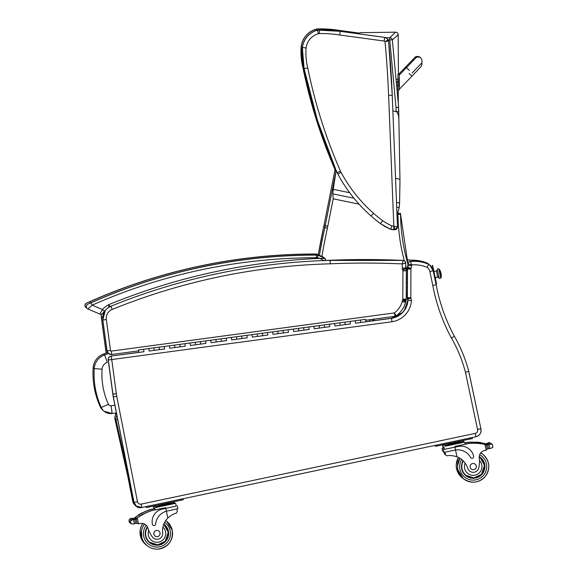 <?xml version="1.0" encoding="UTF-8"?>
<svg xmlns="http://www.w3.org/2000/svg" width="578" height="578" viewBox="0 0 578 578"><rect width="100%" height="100%" fill="white"/><g stroke="black" fill="none" stroke-linecap="round" stroke-linejoin="round"><path stroke-width="0.87" d="M349.661 192.698L333.231 189.302L332.82 193.868L333.195 198.81L359.09 204.171M396.884 211.996L397.946 212.22L399.188 207.618L399.586 203.037L396.501 202.401M392.867 110.998L396.197 111.583C398.011 112.804 398.914 115.911 398.899 120.925L399.983 181.174M399.976 181.03L399.586 203.037M398.899 120.838L398.394 104.474L392.339 39.983L398.184 34.731C398.126 33.156 397.231 32.31 395.504 32.187L389.738 37.722A2.601 2.579 44.8 0 1 392.339 39.983A2.601 0.376 173.6 0 0 389.774 39.933L395.981 107.4A101.844 100.738 106.2 0 1 396.14 111.576L398.733 111.641L398.899 120.925M399.947 179.259L395.547 178.349M333.231 189.302L336.172 170.423M359.299 33.914L360.376 32.643L395.504 32.187M303.833 67.532L303.002 67.713A510.107 510.099 129.1 0 0 335.912 171.572M302.46 46.724L301.268 46.594A64.982 64.982 129.1 0 0 303.002 67.713L302.908 67.633A64.982 64.982 -50.9 0 1 301.174 46.522L301.268 46.594A20.613 20.613 129.1 0 1 316.361 29.196L316.614 30.323M318.16 29.969L318.102 28.972A20.613 20.613 129.1 0 0 316.361 29.196L316.267 29.117A20.613 20.613 -50.9 0 1 318.008 28.9L318.102 28.972A114.574 114.574 129.1 0 1 339.004 30.424L338.91 31.118M338.91 30.345L358.895 33.062L338.91 30.345L318.008 28.9A114.574 114.574 -50.9 0 1 338.91 30.345L358.801 33.112M307.756 67.879L304.187 68.674A510.107 510.099 129.1 0 0 337.147 172.649L340.5 171.196A506.458 506.451 -50.9 0 1 307.756 67.879A61.333 61.333 -50.9 0 1 306.087 47.938A16.964 16.964 -50.9 0 1 318.334 33.734A16.964 16.964 -50.9 0 1 319.49 33.589A110.925 110.925 -50.9 0 1 339.662 34.998L384.132 41.038A1.561 1.561 -50.9 0 1 385.013 41.602L388.604 40.987A2.601 2.601 129.1 0 0 388.257 39.918L385.013 41.602A996.262 996.248 -50.9 0 1 388.611 95.384L393.813 226.077L394.976 229.668A2.601 2.601 129.1 0 0 397.476 226.966L393.719 226.085A6.77 6.77 -50.9 0 1 391.862 225.897L390.612 229.329A10.418 10.418 129.1 0 0 393.849 229.712L393.719 226.085M391.862 225.897A66.521 66.521 -50.9 0 1 382.658 220.695L380.541 223.657A70.169 70.169 129.1 0 0 390.612 229.329L394.976 229.668L397.476 226.959L392.238 95.226L388.611 95.384M306.087 47.938L302.446 47.555A64.982 64.982 129.1 0 0 304.187 68.674L304.093 68.594A64.982 64.982 -50.9 0 1 302.352 47.475L302.446 47.555A20.613 20.613 129.1 0 1 317.539 30.15L318.334 33.734M319.49 33.589L319.28 29.933A20.613 20.613 129.1 0 0 317.539 30.15L317.445 30.078A20.613 20.613 -50.9 0 1 319.186 29.861L319.28 29.933A114.574 114.574 129.1 0 1 340.182 31.385L339.662 34.998M337.053 172.576L337.147 172.649A20.83 20.83 129.1 0 0 337.863 174.115A150.67 150.663 129.1 0 0 371.163 216.049A131.444 131.444 129.1 0 0 380.541 223.657L390.612 229.329M384.132 41.038L384.724 37.425L340.095 31.306L384.637 37.353A5.209 5.209 -50.9 0 1 386.949 38.423L387.043 38.502A5.209 5.209 129.1 0 0 384.724 37.425L386.949 38.423M388.257 39.918A5.209 5.209 129.1 0 0 387.043 38.502L388.604 40.987L392.238 95.226A999.911 999.889 129.1 0 0 388.604 40.987M415.214 58.486A3.909 3.909 -49.4 0 1 420.806 57.959L420.134 57.388A3.909 3.909 -49.4 0 0 413.696 60.098A3.909 3.909 -49.4 0 1 420.307 57.54M399.449 86.823L399.225 74.475L397.881 74.461L398.141 86.852M397.931 77.575L397.881 74.461M398.495 74.454L398.488 73.847M112.132 413.508L116.402 412.923L112.132 413.508L104.17 411.283L103.086 410.409A10.382 10.382 -50.9 0 1 100.175 406.63C94.633 394.239 92.292 381.27 93.152 367.724L94.236 368.598L102.06 369.176A7.897 7.897 -50.9 0 1 107.27 362.319L104.596 354.943A15.707 15.707 129.1 0 0 94.236 368.598C93.376 382.145 95.71 395.114 101.251 407.504A10.382 10.382 129.1 0 0 112.132 413.508L111.106 405.799A2.572 2.572 -50.9 0 1 108.404 404.311C103.397 393.119 101.287 381.408 102.06 369.176M134.255 503.228L133.742 502.809A5.209 5.209 129.1 0 0 135.541 505.714L136.646 506.61A5.209 5.209 0 0 0 141.068 507.65L141.068 507.65A5.209 5.209 -50.9 0 1 136.646 506.61L136.646 506.61A5.209 5.209 -50.9 0 1 135.534 505.367M135.541 505.714L135.541 505.714A5.209 5.209 0 0 1 133.742 502.809L114.914 418.971L116.019 419.866A5.209 5.209 -50.9 0 1 116.929 415.604M114.914 418.971A5.209 5.209 0 0 1 116.59 413.884A5.209 5.209 129.1 0 0 114.914 418.971L133.742 502.809M117.695 419.505L116.019 419.866L130.209 483.071M141.068 507.65L142.015 507.433L141.054 507.592M128.569 479.791L132.803 501.314A6.51 6.51 129.1 0 0 134.472 504.543M134.985 505.02L132.694 501.227L127.839 476.532L132.694 501.227A6.51 6.51 -50.9 0 0 134.522 504.608A6.51 6.51 -50.9 0 1 132.694 501.227L133.381 501.205M412.533 261.242L412.446 260.179L406.76 259.869A833.751 833.736 -50.9 0 1 412.446 260.179L412.446 260.179A39.058 39.058 -50.9 0 1 427.388 263.149A10.418 10.418 -50.9 0 1 428.168 263.727L427.496 263.236A39.058 39.058 129.1 0 0 412.555 260.266A833.751 833.736 129.1 0 0 406.782 259.948M427.286 263.655L427.496 263.236A10.418 10.418 129.1 0 1 428.276 263.814L428.168 263.727M428.847 264.312A10.418 10.418 129.1 0 0 428.276 263.814L428.847 264.312M397.758 79.345L397.989 89.973L399.297 89.944L399.073 77.597M397.801 81.946L397.874 85.385L397.014 85.074M399.297 89.944L397.946 89.922L397.852 85.06M407.353 278.574L407.338 282.281M133.988 502.275L113.252 396.913L108.31 360.007A3.439 3.439 -50.9 0 1 111.258 356.142L111.735 359.559L108.31 360.007L112.927 394.167A33.849 33.849 129.1 0 0 113.36 397.007L133.988 502.275L136.278 506.068A6.51 6.51 -50.9 0 1 133.988 502.275L113.252 396.913A33.849 33.849 -50.9 0 1 112.818 394.073L116.344 393.719L111.735 359.559L392.05 321.751A22.968 22.968 129.1 0 0 411.435 300.517A5.339 5.339 129.1 0 0 410.842 298.132A1.582 1.582 -50.9 0 1 410.842 298.111A6.568 6.568 -50.9 0 1 410.835 297.749L410.929 269.03A6.568 6.568 -50.9 0 1 410.915 268.481A1.105 1.105 -50.9 0 1 410.915 268.387A5.896 5.896 129.1 0 0 411.55 265.555L411.55 264.84A35.619 35.619 -50.9 0 1 427.149 267.339L428.681 264.197A10.418 10.418 -50.9 0 1 429.461 264.775A10.418 10.418 -50.9 0 0 428.681 264.197L429.57 264.861A10.418 10.418 129.1 0 0 428.789 264.283A39.058 39.058 129.1 0 0 410.481 261.458L410.373 261.372A39.058 39.058 -50.9 0 1 428.681 264.197C422.807 261.791 416.702 260.844 410.373 261.372A2.601 2.601 -50.9 0 0 407.996 263.951L411.55 264.84L410.481 261.458A2.601 2.601 129.1 0 0 408.104 264.045L408.097 265.598A2.457 2.457 -50.9 0 1 407.663 267.115A4.537 4.537 129.1 0 0 407.461 268.467A10.007 10.007 129.1 0 0 407.483 269.124L407.382 297.728A10.007 10.007 129.1 0 0 407.396 298.212A5.014 5.014 129.1 0 0 407.555 299.361A1.9 1.9 -50.9 0 1 407.981 300.437A19.529 19.529 -50.9 0 1 391.537 318.334L360.73 322.502L360.39 320.024L360.723 322.495M111.149 356.055L138.734 352.334L111.149 356.055A3.439 3.439 0 0 0 108.202 359.921A3.439 3.439 -50.9 0 1 111.149 356.055L138.792 352.428L138.467 349.965L143.626 349.264L143.965 351.742L143.626 349.264L148.792 348.57L149.037 350.427M402.093 312.871L391.429 318.247L365.874 321.693L391.429 318.247L392.05 321.751M391.429 318.247A19.529 19.529 129.1 0 0 407.873 300.35L411.435 300.517M407.447 299.274L407.28 298.125A5.014 5.014 -50.9 0 0 407.447 299.274L407.873 300.35A1.9 1.9 129.1 0 0 407.447 299.274L410.842 298.132M407.367 269.037A10.007 10.007 -50.9 0 1 407.353 268.38L407.338 278.582L407.367 269.037L410.929 269.03M410.915 268.481L407.353 268.38A4.537 4.537 -50.9 0 1 407.555 267.022L410.915 268.387M407.989 265.512L407.996 263.951L407.555 267.022A2.457 2.457 129.1 0 0 407.989 265.512L411.55 265.555M407.28 298.125A10.007 10.007 -50.9 0 1 407.273 297.634L407.396 298.212L410.842 298.111M477.536 429.468A3.071 3.071 -50.9 0 1 475.239 433.392L141.14 504.124A3.071 3.071 -50.9 0 1 137.485 501.711L134.096 502.361A6.51 6.51 129.1 0 0 141.834 507.47L475.94 436.744A6.51 6.51 129.1 0 0 480.86 428.616L468.671 370.917L468.296 371.517L465.442 372.203L477.536 429.468L480.86 428.616L468.635 370.895M427.149 267.339A6.979 6.979 -50.9 0 1 429.851 271.516L432.792 285.416A181.608 181.6 129.1 0 0 451.404 338.022L454.395 336.338A143.973 143.973 129.1 0 1 468.65 370.946L468.296 371.517M468.65 370.946C465.406 358.794 460.652 347.255 454.395 336.338L454.395 336.338A178.168 178.168 -50.9 0 1 436.144 284.73L433.197 270.793A10.418 10.418 129.1 0 0 428.789 264.283M432.792 285.416L436.144 284.73L433.197 270.793A10.418 10.418 129.1 0 0 429.57 264.861L433.197 270.793L429.851 271.516M403.169 260.411L403.227 260.497A833.751 833.736 129.1 0 0 330.154 260.36A627.549 627.535 129.1 0 0 110.911 306.217L112.219 309.418A624.11 624.103 -50.9 0 1 330.284 263.806L330.038 260.273A833.751 833.736 -50.9 0 1 403.119 260.411L403.119 260.411A2.601 2.601 -50.9 0 1 404.636 260.989L404.745 261.075A2.601 2.601 -50.9 0 1 405.713 263.106L402.288 263.908L402.274 268.062A5.563 5.563 129.1 0 0 402.49 269.666L405.698 268.271A2.124 2.124 -50.9 0 1 405.691 268.069L402.274 268.062M402.49 269.666A2.55 2.55 -50.9 0 1 402.779 270.063L405.785 268.416A5.99 5.99 129.1 0 0 405.698 268.271L405.713 263.113L404.745 261.075A2.601 2.601 -50.9 0 0 403.227 260.497L402.288 263.908A830.319 830.304 -50.9 0 0 330.284 263.806M330.038 260.273L330.038 260.273A627.549 627.535 -50.9 0 0 325.154 260.418L403.119 260.411M402.779 270.063A1.272 1.272 -50.9 0 1 402.917 270.771L402.815 299.216A1.59 1.59 -50.9 0 1 402.808 299.418A1.04 1.04 -50.9 0 1 402.447 300.177A5.274 5.274 129.1 0 0 402.158 301.795A21.299 21.299 -50.9 0 1 394.384 312.922L395.041 316.289L396.219 315.812L394.384 312.922L111.323 351.106A0.73 0.73 -50.9 0 1 110.506 350.478L106.33 319.576A9.58 9.58 -50.9 0 1 112.219 309.418M108.476 353.519L108.585 353.606A4.169 4.169 129.1 0 0 111.771 354.495L108.585 353.606A4.169 4.169 129.1 0 1 107.082 350.925L108.476 353.519A4.169 4.169 -50.9 0 1 106.973 350.839L102.797 319.937A13.019 13.019 -50.9 0 1 105.377 310.263L102.797 319.937L107.082 350.925A4.169 4.169 129.1 0 0 111.771 354.495L138.583 350.882L111.771 354.495L111.323 351.106M402.815 299.216L406.24 299.18L406.334 270.807A4.718 4.718 129.1 0 0 406.334 270.649L406.334 270.649A4.711 4.711 129.1 0 0 405.792 268.43M402.917 270.771L406.334 270.807L405.698 268.271M402.808 299.418L406.226 299.635A5.029 5.029 129.1 0 0 406.24 299.18L406.334 270.807M402.758 299.729L406.031 300.719A4.48 4.48 129.1 0 0 406.226 299.642M402.447 300.177L405.59 301.709A4.263 4.263 129.1 0 0 406.023 300.733M402.158 301.795L405.604 302.178A1.835 1.835 -50.9 0 1 405.59 301.716L406.24 299.18M402.917 270.677L406.334 270.649M316.498 255.05L316.614 254.183A13.8 13.8 129.1 0 1 318.319 254.537A13.8 13.8 129.1 0 0 316.614 254.183A10.418 10.418 129.1 0 0 315.154 254.074A555.942 555.935 129.1 0 0 89.807 301.73L86.469 303.125L89.72 301.658A555.942 555.935 -50.9 0 1 315.068 254.002L315.068 254.002A10.418 10.418 -50.9 0 1 316.52 254.11A13.8 13.8 -50.9 0 1 318.326 254.486A13.8 13.8 -50.9 0 0 316.52 254.11L315.154 254.074M90.37 302.988L89.807 301.73M102.284 309.447L103.057 310.133M86.592 307.951L85.963 307.575A2.601 2.601 -50.9 0 0 86.592 307.951L86.621 307.93M110.355 306.795L108.635 304.7L108.881 307.539M325.082 258.532A13.8 13.8 129.1 0 0 324.663 258.178A13.8 13.8 129.1 0 1 325.082 258.532L325.508 259.739L325.046 260.519A1.3 1.3 129.1 0 0 325.082 258.532L319.829 258.388L324.272 260.808M324.663 258.178A13.8 13.8 129.1 0 0 317.9 255.23A10.418 10.418 129.1 0 0 316.448 255.122L316.455 257.737A7.81 7.81 -50.9 0 1 317.553 257.817L317.813 255.151A13.8 13.8 -50.9 0 1 324.569 258.099A13.8 13.8 -50.9 0 0 317.813 255.151L316.354 255.05A10.418 10.418 -50.9 0 1 317.813 255.151L324.663 258.178A13.8 13.8 129.1 0 0 317.9 255.23M317.553 257.817A11.192 11.192 -50.9 0 1 319.829 258.388A627.549 627.535 129.1 0 0 108.635 304.7A22.065 22.065 129.1 0 0 102.494 309.533L99.792 314.035L87.878 308.999L92.169 305.162L91.1 302.778L87.755 304.173L91.013 302.699A555.942 555.935 -50.9 0 1 316.354 255.05L316.448 255.122A555.942 555.935 129.1 0 0 91.1 302.778M316.455 257.737A553.341 553.334 -50.9 0 0 92.169 305.162L102.494 309.533L104.43 311.253A19.464 19.464 -50.9 0 1 106.193 309.505L102.949 313.117A2.601 2.601 129.1 0 1 99.792 314.035C103.195 314.511 103.021 312.481 104.43 311.253M440.682 277.592L440.667 277.476A0.809 0.737 -11.5 0 0 440.667 277.469L440.754 278.061L439.229 278.408L439.078 277.808A0.809 0.737 -11.5 0 0 440.667 277.476A0.809 0.737 168.5 0 1 439.078 277.808L437.344 269.659L439.078 277.808A1.149 1.04 -11.5 0 0 437.741 277.028A1.149 1.04 168.5 0 1 439.078 277.808L437.741 277.028L435.22 277.556L437.741 277.028L436.498 271.226M437.401 269.969C437.149 268.907 437.618 268.575 438.81 268.987L440.667 277.476A0.809 0.737 168.5 0 1 440.667 277.476L438.998 269.637M441.101 277.216L439.952 271.739A13.019 5.39 -12 0 1 440.985 273.286A13.019 5.39 168 0 0 439.952 271.739L441.173 277.592L440.638 277.317L441.101 277.216M440.646 275.171L439.425 269.319L438.955 269.413M435.277 277.845L437.741 277.028L436.448 270.945L433.934 271.472M407.396 282.237L406.298 282.469L407.396 282.237M355.477 322.582L355.564 323.196L365.888 321.809L365.556 319.331L355.232 320.718L355.564 323.196L355.232 320.718L350.073 321.419L350.405 323.897L350.073 321.419L344.907 322.112L345.247 324.59L344.907 322.112L339.748 322.813L340.081 325.284L339.748 322.813L334.59 323.507L334.922 325.985L334.59 323.507L329.424 324.2L329.763 326.678L329.424 324.2L324.265 324.901L324.598 327.372L324.265 324.901L319.107 325.595L319.439 328.073L319.107 325.595L313.941 326.288L314.28 328.766L313.941 326.288L308.782 326.989L309.114 329.467L308.782 326.989L303.623 327.683L303.956 330.161L303.623 327.683L298.458 328.376L298.797 330.854L298.458 328.376L293.299 329.077L293.631 331.555L293.299 329.077L288.14 329.771L288.473 332.249L288.14 329.771L282.974 330.464L283.314 332.942L282.974 330.464L277.816 331.165L278.148 333.643L277.816 331.165L272.657 331.859L272.989 334.337L272.657 331.859L267.491 332.56L267.831 335.03L267.491 332.56L262.333 333.253L262.665 335.731L262.333 333.253L257.174 333.947L257.506 336.425L257.174 333.947L252.008 334.648L252.348 337.119L252.008 334.648L246.849 335.341L247.182 337.819L246.849 335.341L241.691 336.035L242.023 338.513L241.691 336.035L236.525 336.736L236.864 339.214L236.525 336.736L231.366 337.429L231.699 339.907L231.366 337.429L226.208 338.123L226.54 340.601L226.208 338.123L221.042 338.824L221.381 341.302L221.042 338.824L215.883 339.517L216.215 341.995L215.883 339.517L210.724 340.211L211.057 342.689L210.724 340.211L205.558 340.912L205.898 343.39L205.558 340.912L200.4 341.605L200.732 344.083L200.4 341.605L195.241 342.306L195.574 344.777L195.241 342.306L190.075 343L190.415 345.478L190.075 343L184.917 343.693L185.249 346.171L184.917 343.693L179.758 344.394L180.09 346.872L179.758 344.394L174.592 345.088L174.932 347.566L174.592 345.088L169.433 345.781L169.766 348.259L169.433 345.781L164.275 346.482L164.607 348.96L164.275 346.482L159.109 347.176L159.449 349.654L159.109 347.176L148.792 348.57L149.124 351.048L154.283 350.347L153.95 347.869L154.275 350.347L159.449 349.654L159.355 349.033M169.679 347.645L169.766 348.259L180.09 346.872L180.004 346.251M190.321 344.856L190.415 345.478L200.732 344.083L200.645 343.462M210.97 342.075L211.057 342.689L221.381 341.302L221.287 340.68M231.612 339.286L231.699 339.907L236.864 339.214L242.023 338.513L241.936 337.899M252.254 336.504L252.348 337.119L262.665 335.731L262.578 335.11M272.903 333.716L272.989 334.337L278.148 333.643L283.314 332.942L283.22 332.328M293.545 330.934L293.631 331.555L303.956 330.161L303.869 329.539M314.186 328.152L314.28 328.766L319.439 328.073L324.598 327.372L324.511 326.758M334.835 325.363L334.922 325.985L345.247 324.59L345.153 323.969M138.547 350.579L138.792 352.436L138.547 350.579L138.792 352.436L143.965 351.742M350.405 323.897L340.081 325.284M329.763 326.678L319.432 328.066M309.114 329.467L298.797 330.854M288.473 332.249L278.148 333.643M267.831 335.03L257.506 336.425M247.182 337.819L236.864 339.214M226.54 340.601L216.215 341.995M205.898 343.39L195.574 344.777M185.249 346.171L174.932 347.566M154.283 350.347L164.6 348.953M138.742 352.392L138.706 351.764M138.619 351.099L138.713 351.771L138.619 351.099M432.727 269.211L432.879 269.623M436.563 283.928L436 284.044L436.563 283.928L436.296 282.656L435.733 282.779M432.662 268.705L433.045 270.164M432.582 265.41L432.069 265.584M432.344 266.855L432.929 266.733L432.655 265.454M432.929 266.733L436.296 282.656M436 281.255L435.472 278.769M433.738 270.547L433.211 268.062M153.82 508.77L150.056 509.565A55.358 55.358 129.1 0 0 141.82 513.185A55.358 55.358 -50.9 0 1 143.308 512.426L143.308 512.426A55.358 55.358 -50.9 0 0 141.834 513.192M141.133 513.56A55.358 55.358 129.1 0 0 140.389 513.979M139.71 514.384A55.358 55.358 129.1 0 0 138.98 514.825M138.301 515.251A55.358 55.358 129.1 0 0 135.895 516.884L135.382 517.259A55.358 55.358 -50.9 0 1 138.308 515.265M138.987 514.839A55.358 55.358 -50.9 0 1 139.717 514.398L139.782 514.456A55.358 55.358 -50.9 0 1 140.468 514.052A0.405 0.405 -50.9 0 0 140.418 514.001A55.358 55.358 -50.9 0 1 141.133 513.575L141.205 513.632A55.358 55.358 -50.9 0 1 141.899 513.25A0.405 0.405 -50.9 0 0 141.848 513.206L141.783 513.148A0.405 0.405 -50.9 0 0 141.133 513.575A55.358 55.358 -50.9 0 0 140.403 513.994L140.353 513.95A0.405 0.405 -50.9 0 0 139.717 514.398A55.358 55.358 -50.9 0 0 138.995 514.839A0.405 0.405 -50.9 0 1 139.052 514.897A55.358 55.358 -50.9 0 0 138.373 515.323A0.405 0.405 -50.9 0 1 139.002 514.846L138.937 514.796A0.405 0.405 -50.9 0 0 138.308 515.273L138.373 515.323M133.005 518.574L133.511 518.423A4.386 4.386 -50.9 0 0 134.226 518.083L134.241 518.098A4.386 4.386 -50.9 0 0 134.667 517.809A55.358 55.358 -50.9 0 1 138.308 515.273M134.667 517.809L134.739 517.866A55.358 55.358 -50.9 0 1 143.373 512.484L143.373 512.484A55.358 55.358 -50.9 0 0 135.462 517.324L135.989 516.963A55.358 55.358 -50.9 0 1 150.157 509.644L154.861 508.647M135.476 517.332L135.151 519.319L134.985 518.567A1.228 1.228 -50.9 0 1 135.462 517.324M134.739 517.866A4.386 4.386 -50.9 0 1 134.306 518.148L134.32 518.163A4.386 4.386 -50.9 0 1 133.605 518.502L131.387 518.704A4.386 4.386 -50.9 0 1 131.372 518.697L129.147 519.933L129.747 522.772L129.147 521.703L129.147 519.933M130.585 523.256L129.747 522.772M130.512 518.661L129.082 519.882L129.096 521.659L129.869 522.88M131.3 518.632L132.232 518.755A0.405 0.405 -50.9 0 1 133.034 518.654A4.386 4.386 -50.9 0 1 132.232 518.755M154.861 505.779L154.983 506.357L156.009 506.155M132.167 518.697A0.405 0.405 -50.9 0 1 132.824 518.372L132.897 518.43M131.242 518.387A0.405 0.405 -50.9 0 0 130.585 518.726L130.52 518.668A0.405 0.405 -50.9 0 1 131.177 518.336L131.242 518.387A0.405 0.405 -50.9 0 1 131.394 518.704M141.205 513.632A0.405 0.405 -50.9 0 1 141.848 513.206M139.782 514.456A0.405 0.405 -50.9 0 1 140.418 514.001M134.32 518.163A0.405 0.405 -50.9 0 1 134.927 518.43L135.115 519.333M130.585 518.726A2.052 2.052 -50.9 0 1 131.372 518.697M134.306 518.148A0.405 0.405 -50.9 0 1 134.768 518.184L134.782 518.199M154.976 506.328L153.387 506.696L153.835 508.813L154.861 508.618M153.387 506.696L156.017 506.169M173.776 502.39L174.354 502.253L173.768 502.361M442.524 445.479L445.147 444.959L442.524 445.479L443.116 448.297L444.142 448.102L442.047 448.521L443.109 448.275M442.047 448.521L442.64 451.331L443.666 451.136M445.566 454.763L444.222 453.52L444.778 454.424M464.972 442.994L467.718 442.416A55.358 55.358 -50.9 0 1 483.634 443.362L484.761 443.738A1.228 1.228 129.1 0 0 484.241 443.485A55.358 55.358 129.1 0 0 475.044 442.264L475.044 442.264A55.358 55.358 129.1 0 1 485.123 443.687A4.386 4.386 129.1 0 0 485.628 443.774A0.405 0.405 129.1 0 0 485.188 444.265L485.188 444.265A0.405 0.405 129.1 0 1 485.643 443.788A4.386 4.386 129.1 0 0 486.438 443.803L486.633 444.735M485.123 443.687L485.05 443.629A55.358 55.358 129.1 0 0 480.766 442.791A55.358 55.358 129.1 0 1 484.169 443.427L483.54 443.283A55.358 55.358 129.1 0 0 480.759 442.784M479.906 442.669A0.405 0.405 129.1 0 1 480.549 442.473L480.614 442.524A0.405 0.405 129.1 0 1 480.766 442.842A55.358 55.358 129.1 0 0 479.971 442.726L479.906 442.669A55.358 55.358 129.1 0 0 479.119 442.567A55.358 55.358 129.1 0 1 479.906 442.669A55.358 55.358 129.1 0 0 479.119 442.553M478.266 442.466A0.405 0.405 129.1 0 1 478.909 442.278L478.974 442.329A0.405 0.405 129.1 0 1 479.126 442.611A55.358 55.358 129.1 0 0 478.331 442.524L478.266 442.466A55.358 55.358 129.1 0 0 477.486 442.387A55.358 55.358 129.1 0 1 478.266 442.466A55.358 55.358 129.1 0 0 477.479 442.38M476.64 442.315A0.405 0.405 129.1 0 1 477.284 442.119L477.349 442.177A0.405 0.405 129.1 0 1 477.493 442.437A55.358 55.358 129.1 0 0 476.705 442.372L476.64 442.315A55.358 55.358 129.1 0 0 474.971 442.213L474.971 442.206A55.358 55.358 129.1 0 1 476.64 442.315A55.358 55.358 129.1 0 0 467.616 442.336L464.95 442.9M484.241 443.485L485.188 444.439M487.695 443.42L488.511 443.095A4.386 4.386 129.1 0 0 488.533 443.088A2.052 2.052 129.1 0 1 489.263 442.791A0.405 0.405 129.1 0 0 488.641 442.611A0.405 0.405 129.1 0 0 488.511 443.095M486.438 443.803L488.54 443.095L491.069 443.319L489.234 442.719M491.163 443.76L491.654 444.374M485.05 443.629A4.386 4.386 129.1 0 0 486.336 443.723L486.994 443.716A4.386 4.386 129.1 0 0 487.767 443.485A0.405 0.405 129.1 0 0 486.994 443.716M487.651 443.326L487.586 443.268A0.405 0.405 129.1 0 0 486.929 443.658M489.14 442.618L489.075 442.567A0.405 0.405 129.1 0 0 488.446 443.044M477.349 442.177A0.405 0.405 129.1 0 0 476.705 442.372M478.974 442.329A0.405 0.405 129.1 0 0 478.331 442.524M480.614 442.524A0.405 0.405 129.1 0 0 479.971 442.726M462.913 441.18L463.491 441.043L462.906 441.151M463.491 441.043L463.751 442.286M153.343 537.988A5.737 5.737 -50.9 0 1 152.122 536.608L152.13 536.615A5.737 5.737 -50.9 0 0 153.351 537.988L153.343 537.988A5.737 5.737 -50.9 0 0 162.671 532.88A18.156 18.156 -50.9 0 1 167.837 518.004C171.182 515.121 174.014 513.51 176.341 513.163L177.345 511.335L176.839 508.943M176.232 506.09L162.266 509.124A12.781 12.781 129.1 0 0 152.411 524.275A1.633 1.633 129.1 0 0 155.641 524.08A14.761 14.761 129.1 0 1 166.406 511.212L165.807 508.373L162.266 509.124A12.781 12.781 -50.9 0 0 152.411 524.268L152.411 524.275A1.633 1.633 -50.9 0 0 152.975 525.2A1.633 1.633 -50.9 0 1 152.975 525.2L152.975 525.2M177.309 505.887L177.901 508.698L166.406 511.212L167.837 518.004M155.106 509.81L151.342 510.605A55.358 55.358 129.1 0 0 143.106 514.225M142.419 514.601A55.358 55.358 129.1 0 0 141.675 515.027A55.358 55.358 -50.9 0 1 142.419 514.622L142.491 514.673A55.358 55.358 -50.9 0 1 143.185 514.297A0.405 0.405 -50.9 0 0 143.134 514.247A55.358 55.358 -50.9 0 1 144.594 513.466L144.594 513.474A55.358 55.358 -50.9 0 0 143.12 514.239L143.069 514.196A0.405 0.405 -50.9 0 0 142.419 514.622A55.358 55.358 -50.9 0 0 141.689 515.034M140.996 515.424A55.358 55.358 129.1 0 0 140.266 515.872A55.358 55.358 -50.9 0 1 141.003 515.439L141.068 515.497A55.358 55.358 -50.9 0 1 141.755 515.092A0.405 0.405 -50.9 0 0 141.704 515.049L141.639 514.991A0.405 0.405 -50.9 0 0 141.003 515.446A55.358 55.358 -50.9 0 0 140.281 515.879M136.632 518.343A1.228 1.228 -50.9 0 1 136.675 518.307A55.358 55.358 -50.9 0 1 139.594 516.313A55.358 55.358 129.1 0 0 137.181 517.931L136.516 518.43M134.291 519.615L134.797 519.463A4.386 4.386 -50.9 0 0 135.512 519.123L135.527 519.138A4.386 4.386 -50.9 0 0 135.953 518.849A55.358 55.358 -50.9 0 1 139.594 516.313L139.659 516.371A55.358 55.358 -50.9 0 1 140.338 515.937A0.405 0.405 -50.9 0 0 140.288 515.894L140.223 515.836A0.405 0.405 -50.9 0 0 139.594 516.313M135.953 518.849L136.025 518.907A55.358 55.358 -50.9 0 1 144.659 513.524L144.659 513.524A55.358 55.358 -50.9 0 0 136.748 518.365L137.275 518.004A55.358 55.358 -50.9 0 1 151.443 510.685L165.655 507.679L165.799 508.373L176.239 506.111L175.64 503.301L174.036 503.611M136.025 518.907A4.386 4.386 -50.9 0 1 135.592 519.196L135.606 519.21A0.405 0.405 -50.9 0 1 136.213 519.47L136.935 522.88L136.271 519.615A1.228 1.228 -50.9 0 1 136.748 518.365M137.304 523.487L136.943 522.996A1.228 1.228 -50.9 0 0 137.318 523.502L137.304 523.495A1.228 1.228 -50.9 0 0 137.354 523.531M131.806 519.701L130.368 520.93L130.968 523.762L133.583 524.051L135.7 523.35A4.386 4.386 -50.9 0 1 136.487 523.372A0.405 0.405 -50.9 0 0 136.935 522.88L137.398 523.567A1.228 1.228 -50.9 0 1 136.957 522.859L136.278 519.622L136.762 518.379M135.606 519.21A4.386 4.386 -50.9 0 1 134.891 519.543L132.673 519.752L130.433 520.98L131.033 523.812L130.433 522.75L130.433 520.98M132.528 519.434L132.463 519.376A0.405 0.405 -50.9 0 0 131.806 519.716L131.871 519.766A0.405 0.405 -50.9 0 1 132.528 519.434A0.405 0.405 -50.9 0 1 132.68 519.745A4.386 4.386 -50.9 0 1 132.658 519.745L132.673 519.752M132.586 519.68L133.518 519.795A0.405 0.405 -50.9 0 1 134.32 519.694A4.386 4.386 -50.9 0 1 133.518 519.795L134.342 523.661M158.979 505.208L170.683 502.73M160.424 504.955L160.59 505.721L169.47 503.843L173.877 502.874L173.718 502.109M169.311 503.077L169.47 503.843M155.952 505.873L156.111 506.631L160.59 505.721M156.111 506.631L173.877 502.874L174.043 503.64L156.27 507.397L156.111 506.631M133.453 519.745A0.405 0.405 -50.9 0 1 134.11 519.42L134.183 519.47M142.491 514.673A0.405 0.405 -50.9 0 1 143.134 514.247M141.068 515.497A0.405 0.405 -50.9 0 1 141.704 515.049M139.659 516.371A0.405 0.405 -50.9 0 1 140.288 515.894M131.871 519.766A2.052 2.052 -50.9 0 1 132.658 519.745M135.592 519.196A0.405 0.405 -50.9 0 1 136.054 519.232L136.068 519.239M162.924 527.129A8.749 8.749 -50.9 0 1 161.269 541.145A8.749 8.749 -50.9 0 1 148.763 530.474A28.705 28.705 -50.9 0 0 152.122 536.608A28.705 28.705 -50.9 0 1 147.946 528.133A6.698 6.698 -50.9 0 0 145.757 524.86A6.698 6.698 -50.9 0 1 147.665 527.382L147.946 528.133M137.405 523.574A1.228 1.228 -50.9 0 1 137.391 523.56L138.503 523.805A36.905 36.905 -50.9 0 1 140.533 523.437A6.698 6.698 -50.9 0 1 145.757 524.86M156.262 507.376L154.673 507.737L155.121 509.854L165.655 507.679M154.673 507.737L175.64 503.301M146.241 507.491L146.046 506.581L146.335 507.571L183.269 499.753L183.06 498.742L183.269 499.753M149.558 542.612A11.719 11.719 129.1 0 0 168.4 531.081A11.719 11.719 129.1 0 0 164.325 524.412A11.719 11.719 -50.9 0 1 163.061 543.515A11.719 11.719 -50.9 0 1 147.368 526.775M163.856 524.051A11.719 11.719 -50.9 0 1 164.333 524.419M147.556 527.143A11.35 11.35 -50.9 0 0 149.796 542.337L157.722 544.844L165.236 541.275L168.234 532.295L164.087 524.694A11.35 11.35 -50.9 0 0 163.719 524.405A11.35 11.35 -50.9 0 1 165.763 540.676A11.35 11.35 -50.9 0 1 149.796 542.337L149.781 542.323A11.35 11.35 -50.9 0 1 147.549 527.122M153.907 534.18A3.121 3.121 129.1 0 0 159.391 535.503A3.121 3.121 129.1 0 0 155.338 530.871A3.121 3.121 129.1 0 0 153.907 534.18M446.043 455.442L445.508 454.568L446.064 455.464L447.199 455.818C449.496 455.189 452.755 455.507 456.974 456.786A18.156 18.156 -50.9 0 1 467.732 468.296L467.725 468.288A5.737 5.737 -50.9 0 0 469.589 471.034A5.737 5.737 -50.9 0 1 467.732 468.296M479.465 460.471A8.749 8.749 -50.9 0 1 477.327 474.3A8.749 8.749 -50.9 0 1 465.16 463.137L463.484 461.128A18.156 18.156 129.1 0 0 461.836 459.611M454.944 447.162L443.333 449.568L458.47 446.411L454.944 447.162L455.543 450.002L443.926 452.379L443.333 449.568M445.4 446.165L464.777 442.083L465.225 444.207L454.792 446.462L469.004 443.456A55.358 55.358 -50.9 0 1 484.92 444.41L486.047 444.785A1.228 1.228 129.1 0 0 485.527 444.525A55.358 55.358 129.1 0 0 476.33 443.312L476.33 443.312A55.358 55.358 129.1 0 1 486.409 444.728A4.386 4.386 129.1 0 0 486.914 444.814A0.405 0.405 129.1 0 0 486.474 445.306L486.625 446.035A49.621 49.621 129.1 0 0 486.589 446.021M486.409 444.728L486.336 444.677A55.358 55.358 129.1 0 0 482.052 443.839A55.358 55.358 129.1 0 1 485.455 444.475L484.826 444.33A55.358 55.358 129.1 0 0 482.045 443.825M481.9 443.572L481.835 443.514A0.405 0.405 129.1 0 0 481.192 443.709A55.358 55.358 129.1 0 0 480.405 443.608A55.358 55.358 129.1 0 1 481.192 443.709L481.257 443.767A55.358 55.358 129.1 0 1 482.052 443.882A0.405 0.405 129.1 0 0 481.257 443.767M479.552 443.514A0.405 0.405 129.1 0 1 480.195 443.319L480.26 443.377A0.405 0.405 129.1 0 1 480.412 443.658A55.358 55.358 129.1 0 0 479.617 443.564L479.552 443.514A55.358 55.358 129.1 0 0 478.772 443.434A55.358 55.358 129.1 0 1 479.552 443.507A55.358 55.358 129.1 0 0 478.765 443.42M477.927 443.362A0.405 0.405 129.1 0 1 478.57 443.167L478.635 443.218A0.405 0.405 129.1 0 1 478.779 443.478A55.358 55.358 129.1 0 0 477.992 443.413L477.927 443.362A55.358 55.358 129.1 0 0 476.258 443.254L476.258 443.254A55.358 55.358 129.1 0 1 477.927 443.355A55.358 55.358 129.1 0 0 468.903 443.377L465.218 444.157M481.192 443.702A55.358 55.358 129.1 0 0 480.405 443.601M469.589 471.034L469.589 471.041A5.737 5.737 -50.9 0 0 478.88 467.443A28.705 28.705 -50.9 0 0 479.263 457.993A6.698 6.698 -50.9 0 1 484.14 450.695A36.905 36.905 -50.9 0 1 486.149 450.204L487.16 448.73L486.474 445.479L487.16 448.73M485.527 444.525L486.474 445.479M488.981 444.46L489.739 444.063M487.175 448.795A0.405 0.405 129.1 0 0 487.254 448.875L487.348 448.962A0.405 0.405 129.1 0 1 487.211 448.73L486.488 445.32A0.405 0.405 129.1 0 1 486.929 444.829A4.386 4.386 129.1 0 0 487.724 444.85L489.826 444.142L492.355 444.359L490.52 443.767M492.955 447.191L492.355 444.359L492.955 447.191L490.736 448.441L488.526 448.651A4.386 4.386 129.1 0 0 487.81 448.99A0.405 0.405 129.1 0 1 487.348 448.962M470.991 457.877L470.991 457.877A1.633 1.633 -50.9 0 1 470.593 457.4A1.633 1.633 129.1 0 0 473.628 456.266A12.781 12.781 129.1 0 0 458.477 446.411A12.781 12.781 -50.9 0 1 469.17 448.99L469.177 448.99M467.01 453.138A14.761 14.761 -50.9 0 1 470.593 457.4A14.761 14.761 129.1 0 0 455.543 450.002L456.974 456.786M486.336 444.677A4.386 4.386 129.1 0 0 486.849 444.764L486.835 444.749A4.386 4.386 129.1 0 0 487.622 444.771L488.28 444.757A4.386 4.386 129.1 0 0 489.053 444.525A0.405 0.405 129.1 0 0 488.28 444.757M489.797 444.142L489.732 444.085A0.405 0.405 129.1 0 1 490.361 443.608L490.426 443.666A0.405 0.405 129.1 0 0 489.797 444.142A4.386 4.386 129.1 0 0 489.819 444.128A2.052 2.052 129.1 0 1 490.549 443.832A0.405 0.405 129.1 0 0 490.426 443.666M448.109 443.991L459.813 441.513M462.855 440.898L463.014 441.664L458.607 442.632L458.448 441.867M449.561 443.745L449.727 444.511L458.607 442.632M445.089 444.655L445.248 445.421L449.727 444.511M445.248 445.421L463.014 441.664L463.18 442.423L445.407 446.187L445.248 445.421M488.937 444.366L488.872 444.316A0.405 0.405 129.1 0 0 488.215 444.706M478.635 443.218A0.405 0.405 129.1 0 0 477.992 443.413M480.26 443.377A0.405 0.405 129.1 0 0 479.617 443.564M464.777 442.083L463.173 442.401M435.379 446.281L435.183 445.371L435.472 446.361L472.407 438.536L472.197 437.532L472.407 438.536M480.564 457.465A11.719 11.719 -50.9 0 1 482.276 473.938A11.719 11.719 -50.9 0 1 465.796 475.665A11.719 11.719 129.1 0 0 482.29 473.953A11.719 11.719 129.1 0 0 479.241 456.533M463.05 460.695A11.719 11.719 129.1 0 0 465.803 475.665M465.16 463.137A18.156 18.156 -50.9 0 1 467.725 468.288M462.068 468.91A11.35 11.35 -50.9 0 1 463.303 460.941A11.35 11.35 -50.9 0 0 466.034 475.383L473.967 477.898L481.481 474.328L484.48 465.348L480.347 457.754A11.35 11.35 -50.9 0 1 482.009 473.722A11.35 11.35 -50.9 0 1 466.034 475.383L466.02 475.376A11.35 11.35 -50.9 0 1 462.068 468.91M479.213 456.945A11.35 11.35 -50.9 0 1 480.325 457.74L480.347 457.754A11.35 11.35 -50.9 0 0 479.213 456.945M476.265 465.94A3.121 3.121 129.1 0 0 470.781 464.618A3.121 3.121 129.1 0 0 474.841 469.249A3.121 3.121 129.1 0 0 476.265 465.94M321.895 256.401A646.63 646.623 -50.9 0 1 327.372 228.187L324.814 227.624L323.723 226.742L318.203 255.216A649.239 649.224 -50.9 0 1 323.723 226.742L323.723 226.742A104.156 104.156 129.1 0 0 324.121 224.835L335.045 169.578L324.121 224.835L325.212 225.716A104.156 104.156 -50.9 0 1 324.814 227.624A649.239 649.224 129.1 0 0 319.396 255.476M332.82 193.868L353.989 198.254M396.689 207.097L399.188 207.618M397.946 212.22L397.967 213.448L400.561 213.39A104.156 104.156 129.1 0 1 400.568 214.243L400.561 213.39M327.372 228.187A106.764 106.757 129.1 0 0 327.777 226.229L333.195 198.81M370.086 319.656L369.494 321.209M407.288 292.656L406.262 292.41M397.967 213.448A101.555 101.555 -50.9 0 1 397.975 214.279A186.99 186.983 129.1 0 0 404.318 260.765M405.698 265.678A186.99 186.983 129.1 0 0 407.367 270.988M336.136 170.459L325.212 225.716L327.777 226.229M406.255 295.076L407.28 295.322L406.255 295.076M372.42 320.812L373.012 319.258L372.42 320.812M406.247 296.377L407.28 296.622M373.8 320.624L374.392 319.07M395.981 107.4L398.567 107.378L398.271 102.364M397.975 214.279L400.568 214.243A184.382 184.382 -50.9 0 0 407.989 264.269L400.568 214.243M385.909 37.765L389.738 37.722L389.774 39.933L388.279 39.947M302.908 67.633L316.289 119.502L335.023 169.672A510.107 510.099 -50.9 0 1 302.915 67.633L301.174 46.522A20.613 20.613 -50.9 0 1 316.267 29.117C307.706 31.862 302.677 37.657 301.174 46.522M337.769 174.043L341.092 172.41A17.188 17.188 -50.9 0 1 340.5 171.196M371.069 215.97L373.59 213.333A147.022 147.022 -50.9 0 1 341.092 172.41M382.658 220.695A127.803 127.796 -50.9 0 1 373.59 213.333M304.093 68.594L317.452 120.397L336.158 170.517A510.107 510.099 -50.9 0 1 304.093 68.594L302.352 47.475A20.613 20.613 -50.9 0 1 317.445 30.078C308.883 32.816 303.855 38.618 302.352 47.475M319.186 29.861A114.574 114.574 -50.9 0 1 340.095 31.306L317.445 30.078M399.225 74.475L397.924 74.504M399.246 75.118L406.471 67.633L409.296 70.364M420.972 58.118L420.806 57.959A3.909 3.909 -49.4 0 1 420.972 58.118C422.431 60.661 422.439 62.54 420.986 63.746L412.092 73.059M406.428 67.677L405.684 66.961L413.436 58.978C415.539 58.241 413.14 55.56 420.134 57.388M108.519 353.548L104.596 354.943L103.52 354.061L107.638 352.602L103.52 354.061A15.707 15.707 -50.9 0 0 93.152 367.724C93.918 361.127 97.371 356.575 103.52 354.061M99.568 405.272L103.086 410.409A10.382 10.382 -50.9 0 1 100.175 406.63L101.251 407.504L108.404 404.311M114.899 405.279L111.106 405.799M115.434 413.06L115.773 414.78M115.701 414.881L115.347 413.068L115.701 414.881M101.28 317.235L106.135 353.129L101.28 317.235A10.418 10.418 -50.9 0 1 101.323 314.194L101.28 317.235L102.725 317.156M101.446 314.165A10.418 10.418 129.1 0 0 101.388 317.322L106.222 353.1M409.145 73.485L411.941 76.18L399.29 89.287M411.153 75.4L410.467 74.735M407.273 297.634L407.324 282.288L407.273 297.634L410.835 297.749M137.485 501.711L116.749 396.349A30.417 30.41 -50.9 0 1 116.359 393.799A3.439 3.439 129.1 0 0 116.344 393.719M451.404 338.022A140.541 140.533 -50.9 0 1 465.442 372.203M116.359 393.799L112.927 394.167M113.252 396.913L116.749 396.349M136.278 506.068L141.834 507.47L141.14 504.124M141.834 507.47L475.94 436.744L475.239 433.392M396.219 315.812C400.908 312.344 404.036 307.799 405.604 302.178A24.738 24.738 129.1 0 1 396.219 315.812A2.601 2.601 -50.9 0 1 395.041 316.289L365.686 320.248L395.041 316.289M110.911 306.217A13.019 13.019 129.1 0 0 102.906 320.024L106.33 319.576M107.082 350.925L110.506 350.478M316.614 254.183L318.326 254.486M85.558 307.193L85.891 307.518A2.601 2.601 -50.9 0 1 86.469 303.125M85.963 307.575A2.601 2.601 -50.9 0 1 86.534 303.175M86.852 308.24L87.184 308.565A2.601 2.601 -50.9 0 1 87.755 304.173M99.792 314.035L87.878 308.999A2.601 2.601 -50.9 0 1 87.827 304.223M132.239 518.762L132.362 519.319M133.605 518.502L133.785 519.333M135.989 516.963L136.329 518.567M143.12 541.817L145.772 544.57A15.62 15.62 -50.9 0 1 142.809 523.487L141.935 524.882M145.772 544.57L146.436 545.083A15.62 15.62 -50.9 0 1 142.86 523.495M165.734 520.532A15.62 15.62 -50.9 0 1 166.103 520.85L165.734 520.532M483.634 443.362L483.793 444.128M487.789 443.492L488.049 444.72M458.506 457.465A15.62 15.62 129.1 0 0 462.689 478.136L462.01 477.616A15.62 15.62 129.1 0 1 456.569 468.722L456.23 465.796M481.698 453.354A15.62 15.62 129.1 0 0 480.882 452.733L482.355 453.911A15.62 15.62 129.1 0 0 480.874 452.733M456.244 464.784L458.462 457.444A15.62 15.62 129.1 0 0 456.569 468.722L462.01 477.616M134.891 519.543L135.7 523.35M137.275 518.004L138.503 523.805M180.733 500.302L180.517 499.284M148.893 507.043L148.676 506.025M146.335 507.571L146.118 506.566M164.629 522.368A13.54 13.54 -50.9 0 1 153.95 546.723A13.54 13.54 -50.9 0 1 146.212 525.272M144.406 542.865L147.058 545.61A15.62 15.62 -50.9 0 1 144.457 524.036L143.221 525.922M165.705 520.576A15.62 15.62 -50.9 0 1 166.746 521.349L165.713 520.576A15.62 15.62 -50.9 0 1 165.091 546.839A15.62 15.62 -50.9 0 1 144.5 524.058M484.92 444.41L486.149 450.204M487.724 444.85L488.526 448.651M489.075 444.54L489.891 448.391M454.792 446.462L454.937 447.155M469.871 439.085L469.654 438.073M438.03 445.826L437.813 444.814M435.472 446.361L435.256 445.356M461.663 459.467A13.54 13.54 129.1 0 0 481.272 477.435A13.54 13.54 129.1 0 0 479.682 454.684M459.944 458.267A15.62 15.62 129.1 0 0 463.339 478.692A15.62 15.62 129.1 0 0 485.31 476.402A15.62 15.62 129.1 0 0 480.744 452.892L482.984 454.395A15.62 15.62 129.1 0 0 480.752 452.885M457.53 465.832L459.9 458.238A15.62 15.62 129.1 0 0 463.296 478.663L463.339 478.692C471.518 483.988 478.895 483.157 485.469 476.207C490.556 468.288 489.739 461.027 483.02 454.431L482.984 454.395M357.811 33.712L360.376 32.643M323.723 226.742L324.121 224.835M398.567 107.378L398.733 111.641M398.293 102.711L398.264 89.966M398.43 74.454L398.184 34.731M318.008 28.9L316.267 29.117M380.541 223.657L375.664 219.878M393.849 229.712L394.976 229.668M397.476 226.959L392.238 95.226M340.095 31.306L384.637 37.353M406.471 67.633L415.264 58.429M398.495 74.41L405.684 66.961M397.816 79.345L396.53 79.367M397.866 81.946L396.754 81.968M96.721 397.628L94.301 387.917M93.065 369.212L93.152 367.724M412.446 260.179L427.388 263.149M411.941 76.18L421.015 66.658L422.012 64.093L421.767 62.655M397.823 82.459L396.797 82.473M112.818 394.073L108.202 359.921M407.873 300.35L404.434 310.09M407.353 268.38L407.555 267.022M480.86 428.616C481.546 432.734 479.906 435.444 475.94 436.744M436.144 284.73C439.569 302.872 445.652 320.075 454.395 336.338M106.973 350.839L102.797 319.937M405.604 302.178L405.59 301.709M405.691 268.069L405.713 263.106M315.068 254.002C236.626 254.168 161.508 270.049 89.72 301.658L86.252 303.233M85.045 306.261L84.937 305.69M316.354 255.05C237.919 255.216 162.801 271.096 91.013 302.699L87.538 304.281M86.339 307.308L86.23 306.737M87.878 308.999L87.249 308.623M440.711 277.693L441.173 277.592A13.019 13.019 0 0 0 439.425 269.319M436.448 270.945L437.409 269.984M406.298 282.505L407.396 282.274M406.305 278.798L407.403 278.567M176.023 504.84L176.283 506.082M174.354 502.253L174.621 503.496M140.158 530.156L140.599 536.745M444.121 445.147L443.998 444.569M443.976 452.372L444.229 453.535M159.542 505.699L158.04 505.049M170.366 503.409L171.471 502.203M141.444 531.196L141.885 537.793M147.058 545.61L147.094 545.646C150.316 548.19 153.972 549.338 158.069 549.093C168.444 547.07 173.162 540.798 172.222 530.272L166.746 521.349M443.81 446.527L444.403 449.337M445.002 452.169L445.515 454.583M459.496 442.199L460.608 440.992M447.177 443.839L448.68 444.489M463.296 478.663L457.855 469.762L457.523 466.836"/></g></svg>
